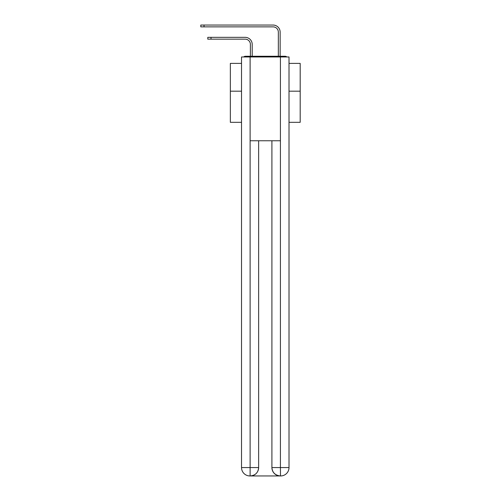 <?xml version="1.0" encoding="UTF-8"?>
<svg xmlns="http://www.w3.org/2000/svg" width="501" height="501" viewBox="0 0 501 501"><rect width="100%" height="100%" fill="white"/><g stroke="black" fill="none" stroke-linecap="round" stroke-linejoin="round"><path stroke-width="0.75" d="M289.014 122.325L300.187 122.325L300.187 63.389L289.014 63.389M241.526 91.182L230.354 91.182L230.354 63.389L241.526 63.389M230.354 91.182L230.354 122.325L241.526 122.325M286.879 56.964A2.793 2.793 0 0 0 285.031 56.262L245.509 56.262A2.793 2.793 0 0 0 243.661 56.964M300.187 91.182L289.014 91.182M245.509 56.262L250.394 56.262L250.394 44.395A5.235 5.235 0 0 0 245.158 39.153A5.235 5.235 0 0 1 250.394 44.395A5.235 5.235 0 0 0 245.158 39.153A5.235 5.235 0 0 1 250.394 44.395A5.235 5.235 0 0 0 245.158 39.153A5.235 5.235 0 0 1 250.394 44.395A5.235 5.235 0 0 0 245.158 39.153A5.235 5.235 0 0 1 250.394 44.395A5.235 5.235 0 0 0 245.158 39.153A5.235 5.235 0 0 1 250.394 44.395A5.235 5.235 0 0 0 245.158 39.153A5.235 5.235 0 0 1 250.394 44.395A5.235 5.235 0 0 0 245.158 39.153A5.235 5.235 0 0 1 250.394 44.395A5.235 5.235 0 0 0 245.158 39.153A5.235 5.235 0 0 1 250.394 44.395A5.235 5.235 0 0 0 245.158 39.153A5.235 5.235 0 0 1 250.394 44.395A5.235 5.235 0 0 0 245.158 39.153A5.235 5.235 0 0 1 250.394 44.395A5.235 5.235 0 0 0 245.158 39.153A5.235 5.235 0 0 1 250.394 44.395A5.235 5.235 0 0 0 245.158 39.153A5.235 5.235 0 0 1 250.394 44.395A5.235 5.235 0 0 0 245.158 39.153A5.235 5.235 0 0 1 250.394 44.395A5.235 5.235 0 0 0 245.158 39.153A5.235 5.235 0 0 1 250.394 44.395A5.235 5.235 0 0 0 245.158 39.153A5.235 5.235 0 0 1 250.394 44.395A5.235 5.235 0 0 0 245.158 39.153A5.235 5.235 0 0 1 250.394 44.395A5.235 5.235 0 0 0 245.158 39.153A5.235 5.235 0 0 1 250.394 44.395A5.235 5.235 0 0 0 245.158 39.153A5.235 5.235 0 0 1 250.394 44.395A5.235 5.235 0 0 0 245.158 39.153A5.235 5.235 0 0 1 250.394 44.395A5.235 5.235 0 0 0 245.158 39.153A5.235 5.235 0 0 1 250.394 44.395A5.235 5.235 0 0 0 245.158 39.153L207.796 39.153L207.796 37.343L211.009 37.343L211.009 39.153M211.009 37.343L245.158 37.343A7.052 7.052 0 0 1 252.21 44.395L252.21 56.262L252.21 44.395L252.21 56.262L252.21 44.395L252.21 56.262L252.21 44.395L252.21 56.262L252.21 44.395L252.21 56.262L252.21 44.395L252.21 56.262L252.21 44.395L252.21 56.262L252.21 44.395L252.21 56.262L252.21 44.395L252.21 56.262L252.21 44.395L252.21 56.262L252.21 44.395L252.21 56.262L252.21 44.395L252.21 56.262L252.21 44.395L252.21 56.262L252.21 44.395L252.21 56.262L252.21 44.395L252.21 56.262L252.21 44.395L252.21 56.262L252.21 44.395L252.21 56.262L252.21 44.395L252.21 56.262L252.21 44.395L252.21 56.262L252.21 44.395L252.21 56.262L252.21 44.395L252.21 56.262L254.376 56.262M276.164 56.262L278.331 56.262L278.331 32.102A5.235 5.235 0 0 0 273.089 26.866A5.235 5.235 0 0 1 278.331 32.102A5.235 5.235 0 0 0 273.089 26.866A5.235 5.235 0 0 1 278.331 32.102A5.235 5.235 0 0 0 273.089 26.866A5.235 5.235 0 0 1 278.331 32.102A5.235 5.235 0 0 0 273.089 26.866A5.235 5.235 0 0 1 278.331 32.102A5.235 5.235 0 0 0 273.089 26.866A5.235 5.235 0 0 1 278.331 32.102A5.235 5.235 0 0 0 273.089 26.866A5.235 5.235 0 0 1 278.331 32.102A5.235 5.235 0 0 0 273.089 26.866A5.235 5.235 0 0 1 278.331 32.102A5.235 5.235 0 0 0 273.089 26.866A5.235 5.235 0 0 1 278.331 32.102A5.235 5.235 0 0 0 273.089 26.866A5.235 5.235 0 0 1 278.331 32.102A5.235 5.235 0 0 0 273.089 26.866A5.235 5.235 0 0 1 278.331 32.102A5.235 5.235 0 0 0 273.089 26.866A5.235 5.235 0 0 1 278.331 32.102A5.235 5.235 0 0 0 273.089 26.866A5.235 5.235 0 0 1 278.331 32.102A5.235 5.235 0 0 0 273.089 26.866A5.235 5.235 0 0 1 278.331 32.102A5.235 5.235 0 0 0 273.089 26.866A5.235 5.235 0 0 1 278.331 32.102A5.235 5.235 0 0 0 273.089 26.866A5.235 5.235 0 0 1 278.331 32.102A5.235 5.235 0 0 0 273.089 26.866A5.235 5.235 0 0 1 278.331 32.102A5.235 5.235 0 0 0 273.089 26.866A5.235 5.235 0 0 1 278.331 32.102A5.235 5.235 0 0 0 273.089 26.866A5.235 5.235 0 0 1 278.331 32.102A5.235 5.235 0 0 0 273.089 26.866A5.235 5.235 0 0 1 278.331 32.102A5.235 5.235 0 0 0 273.089 26.866A5.235 5.235 0 0 1 278.331 32.102A5.235 5.235 0 0 0 273.089 26.866L200.813 26.866L200.813 25.05L204.026 25.05L204.026 26.866M204.026 25.05L273.089 25.05A7.052 7.052 0 0 1 280.14 32.102L280.14 56.262L280.14 32.102L280.14 56.262L280.14 32.102L280.14 56.262L280.14 32.102L280.14 56.262L280.14 32.102L280.14 56.262L280.14 32.102L280.14 56.262L280.14 32.102L280.14 56.262L280.14 32.102L280.14 56.262L280.14 32.102L280.14 56.262L280.14 32.102L280.14 56.262L280.14 32.102L280.14 56.262L280.14 32.102L280.14 56.262L280.14 32.102L280.14 56.262L280.14 32.102L280.14 56.262L280.14 32.102L280.14 56.262L280.14 32.102L280.14 56.262L280.14 32.102L280.14 56.262L280.14 32.102L280.14 56.262L280.14 32.102L280.14 56.262L280.14 32.102L280.14 56.262L280.14 32.102L280.14 56.262L285.031 56.262M250.118 56.964L241.526 56.964L241.526 467.571A8.379 8.379 0 0 0 249.905 475.95L280.284 475.95A8.379 8.379 0 0 1 271.905 467.571L271.905 140.762L271.905 467.571C272.331 472.512 275.124 475.305 280.284 475.95L280.635 475.95A8.379 8.379 0 0 0 289.014 467.571L289.014 56.964L250.118 56.964L250.118 140.762L280.422 140.762L280.422 56.964M258.635 140.762L258.635 467.571A8.379 8.379 0 0 1 250.256 475.95C255.435 475.405 258.228 472.612 258.635 467.571L258.635 140.762M271.905 467.571L280.422 467.571L280.485 475.95M241.526 467.571A8.379 8.379 0 0 0 249.905 475.95A8.379 8.379 0 0 1 241.526 467.571L250.118 467.571L250.118 475.95M258.635 467.571L250.118 467.571L250.118 140.762M280.422 140.762L280.422 467.571L289.014 467.571"/></g></svg>
